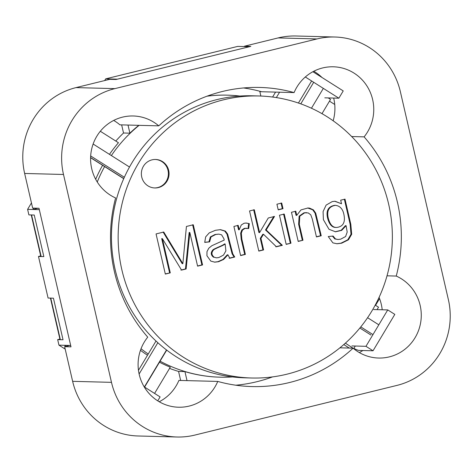 <?xml version="1.0" encoding="UTF-8"?>
<svg xmlns="http://www.w3.org/2000/svg" width="473" height="473" viewBox="0 0 473 473"><rect width="100%" height="100%" fill="white"/><g stroke="black" fill="none" stroke-linecap="round" stroke-linejoin="round"><path stroke-width="0.71" d="M373.031 350.783L365.96 346.313L387.742 309.91L394.819 314.385L373.031 350.783L358.966 350.416A11.399 1.342 30.9 0 1 353.863 348.394M387.742 309.91L373.676 309.543M365.96 346.313L351.894 345.94M31.253 214.955L40.832 256.449A11.399 0.692 -13 0 0 41.163 256.537L43.841 256.608L34.239 215.032L31.561 214.961A11.399 0.692 167 0 1 31.236 214.878M31.449 202.929L27.605 209.35L28.883 214.89L34.239 215.032L43.841 256.608L38.479 256.467L40.708 255.917M159.218 401.754A42.747 41.547 91.5 0 0 178.906 380.41L217.757 381.427A149.61 145.418 91.5 0 0 252.008 386.571A149.61 145.418 91.5 0 0 353.1 348.163A42.747 41.547 91.5 0 0 378.607 358.037A42.747 41.547 91.5 0 0 420.29 324.49A42.747 41.547 91.5 0 0 396.244 276.061A149.61 145.418 91.5 0 0 364.109 136.868A42.747 41.547 91.5 0 0 370.087 91.88A42.747 41.547 91.5 0 0 333.335 66.794A42.747 41.547 91.5 0 0 294.094 92.59A149.61 145.418 91.5 0 0 259.843 87.446A149.61 145.418 91.5 0 0 158.751 125.853A42.747 41.547 91.5 0 0 133.244 115.98A42.747 41.547 91.5 0 0 91.561 149.527A42.747 41.547 91.5 0 0 115.607 197.956A149.61 145.418 91.5 0 0 147.742 337.148A42.747 41.547 91.5 0 0 141.77 382.143A42.747 41.547 91.5 0 0 178.516 407.223A42.747 41.547 91.5 0 0 217.757 381.427M339.916 347.815L353.1 348.163M235.791 385.205A149.61 145.418 91.5 0 0 272.56 376.898M359.309 352.568A42.747 41.547 91.5 0 0 362.874 350.517M382.196 309.762A42.747 41.547 91.5 0 0 379.068 297.405M334.854 37.012A71.246 69.247 91.5 0 0 316.993 38.94L114.874 88.622A71.246 69.247 91.5 0 0 63.494 174.478L111.486 382.35A71.246 69.247 91.5 0 0 176.997 437.005A71.246 69.247 91.5 0 0 194.858 435.077L396.977 385.394A71.246 69.247 91.5 0 0 448.357 299.539L400.365 91.673A71.246 69.247 91.5 0 0 334.854 37.012L296.003 35.995A71.246 69.247 91.5 0 0 278.142 37.923L244.458 46.206L244.541 46.573M333.146 120.786A42.747 41.547 91.5 0 0 333.672 98.065M321.995 77.489A42.747 41.547 91.5 0 0 313.782 71.246M244.458 46.206L250.82 46.372L116.068 79.494L109.706 79.328L76.023 87.606A71.246 69.247 91.5 0 0 24.643 173.461L32.643 208.102L39.005 208.268L70.997 346.851L64.635 346.685L72.635 381.327A71.246 69.247 91.5 0 0 138.146 435.988L176.997 437.005M158.751 125.853L119.9 124.837A42.747 41.547 91.5 0 0 113.691 120.432M64.635 346.685L69.702 345.438M259.837 91.608L261.273 91.644A149.61 145.418 91.5 0 0 243.571 87.96M259.86 91.691L294.094 92.59M351.664 136.543L364.109 136.868M387.015 275.818L396.244 276.061M333.087 236.039L335.487 238.954L338 239.492L340.726 239.161L345.609 236.524L347.194 232.066L346.1 225.668L341.677 230.386L335.499 231.794L328.995 229.275L323.396 219.661L323.077 211.602L326.11 205.122L332.241 201.581L335.103 201.256L341.512 203.768L340.684 200.185L345 199.121L350.812 224.308L351.687 234.265L348.459 239.805L341.636 243.205L337.048 243.755L332.909 242.891L328.256 236.547L333.087 236.039M332.448 236.11L334.819 238.936L338 239.492M335.168 231.776L341.163 230.28L345.432 225.651L346.1 225.668M344.368 199.281L350.144 224.291L351.013 234.247L347.791 239.787L340.962 243.187L336.717 243.743M335.44 205.335L334.772 205.317C328.28 206.429 325.885 210.686 327.588 218.083C329.255 224.439 332.022 227.554 335.895 227.442L336.569 227.46C343.102 226.738 345.544 222.399 343.889 214.429C342.789 208.936 339.969 205.903 335.44 205.335C328.954 206.447 326.553 210.704 328.256 218.1C329.923 224.456 332.69 227.572 336.569 227.46M334.772 201.256L341.512 203.768M65.191 349.104L58.959 345.16L64.316 345.296L65.984 346.354M38.023 208.244L32.962 209.492L27.605 209.35M64.316 345.296L70.678 345.467L39.324 209.657L32.962 209.492L33.772 208.132M345.379 343.156L353.473 348.477M353.804 348.489L355.276 346.029M377.058 309.632L378.512 307.208L375.213 305.12M276.918 204.218L281.701 203.041L283.008 208.682L278.225 209.858L276.918 204.218M268.286 217.982L274.523 216.445L266.163 229.973L282.346 245.321L276.415 246.776L263.502 234.271L260.942 238.404L263.603 249.927L258.814 251.104L249.543 210.946L254.326 209.77L259.6 232.604L268.286 217.982M248.692 228.56L245.002 228.394L242.478 230.061L241.331 233.195L241.857 239.167L245.375 254.409L240.621 255.58L233.893 226.437L238.209 225.373L239.226 229.783L241.277 224.988L244.092 223.25L246.179 223.031L249.312 223.634L248.692 228.56M223.581 99.797A141.06 137.105 -88.5 0 1 258.95 95.978A141.06 137.105 -88.5 0 1 392.318 240.58A141.06 137.105 -88.5 0 1 251.565 378.004A141.06 137.105 -88.5 0 1 118.877 251.719A141.06 137.105 -88.5 0 1 223.581 99.797M290.972 243.199L286.189 244.375L279.46 215.233L284.243 214.056L290.972 243.199L286.153 244.204M302.986 240.249L298.203 241.425L291.474 212.282L295.791 211.218L296.742 215.363L300.97 209.906L307.988 207.99L309.584 208.138L313.38 209.835L315.71 213.134L321.232 235.761L316.449 236.938L312.351 219.182L310.761 214.801L308.213 212.915L304.624 212.832L299.787 216.173L299.308 224.314L302.986 240.249L298.161 241.254M152.01 159.856A14.249 13.847 -88.5 0 1 155.582 159.472A14.249 13.847 -88.5 0 1 169.056 174.076A14.249 13.847 -88.5 0 1 154.837 187.958A14.249 13.847 -88.5 0 1 141.433 175.205A14.249 13.847 -88.5 0 1 152.01 159.856M229.807 258.234L227.945 254.823L223.652 259.435L218.573 261.705L214.801 262.16L210.828 261.12L206.926 255.751L206.985 251.612L208.824 248.165L211.91 245.682L224.214 240.089L223.936 238.77L221.601 234.827L218.816 234.123L215.723 234.49L211.017 236.943L209.622 241.863L204.72 242.395L205.672 236.872L209.232 232.893L215.44 230.292L220.471 229.642L225.379 231.096L227.631 234.076L232.769 253.835L234.744 257.022L229.807 258.234M170.274 272.868L165.331 274.086L156.06 233.928L163.759 232.036L182.85 263.674L186.427 226.461L193.291 224.776L202.562 264.933L197.596 266.151L189.827 232.491L186.131 268.971L181.555 270.095L162.369 238.646L170.274 272.868L165.296 273.908M329.474 101.157L334.736 104.486M343.776 344.581L349.287 348.063M379.559 298.634L375.55 305.333M232.485 376.928A141.06 137.105 -88.5 0 1 220.081 377.182A141.06 137.105 -88.5 0 1 160.081 361.177M148.232 353.999A141.06 137.105 -88.5 0 1 141.025 348.767M97.255 181.999A141.06 137.105 -88.5 0 1 104.61 166.579M111.374 155.558A141.06 137.105 -88.5 0 1 139.109 125.339M207.02 96.19A141.06 137.105 -88.5 0 1 227.466 95.156A141.06 137.105 -88.5 0 1 239.841 96.054M227.466 95.156L227.129 95.144A141.06 137.105 91.5 0 0 207.227 96.114M138.778 125.333A141.06 137.105 91.5 0 0 129.892 133.173L123.524 133.008L121.65 124.884M115.802 141.055A141.06 137.105 -88.5 0 1 123.524 133.008M95.676 179.285A141.06 137.105 -88.5 0 1 102.6 165.308M109.47 154.358A141.06 137.105 -88.5 0 1 118.451 142.728L100.317 131.258M140.463 350.31A141.06 137.105 91.5 0 0 147.499 355.223M159.472 362.2A141.06 137.105 91.5 0 0 170.274 367.184L154.576 393.418M220.081 377.182L219.744 377.17A141.06 137.105 -88.5 0 1 184.931 371.601L178.569 371.435A141.06 137.105 -88.5 0 1 169.559 368.384M104.675 80.564L105.698 78.855L111.054 78.997L110.842 79.358M111.137 79.363L111.054 78.997L117.416 79.162L249.472 46.703L237.748 46.395L105.698 78.855M328.209 97.923L330.532 99.395L321.989 113.668M276.356 97.58L279.573 92.205M272.602 97.036L275.552 92.099M129.892 133.173L128.012 125.049M259.754 91.236L260.865 96.043M184.931 371.601L187.018 380.623M178.569 371.435L180.651 380.458M59.905 339.064L57.676 339.614L58.959 345.16M50.434 298.025A11.399 0.692 -13 0 0 50.759 298.108L60.355 339.685L63.033 339.756L53.437 298.179L48.08 298.043L38.479 256.467M50.759 298.108L53.437 298.179L63.033 339.756L57.676 339.614M237.535 225.355L238.558 229.766L239.226 229.783M273.855 216.427L265.495 229.955L281.672 245.304L282.346 245.321M281.672 245.304L275.747 246.758M263.603 249.927L262.929 249.91L260.268 238.386L262.834 234.253L263.502 234.271M245.842 223.031L249.312 223.634M260.268 238.386L260.942 238.404M251.565 378.004L244.866 377.826A141.06 137.105 -88.5 0 1 112.178 251.541A141.06 137.105 -88.5 0 1 216.882 99.62A141.06 137.105 -88.5 0 1 252.251 95.8L258.95 95.978M246.658 228.223L244.334 228.376L241.804 230.044L240.662 233.177L241.189 239.149L244.707 254.391L240.58 255.402M244.707 254.391L245.375 254.409M248.644 223.617L248.023 228.542M253.658 209.752L258.932 232.586L259.6 232.604M262.929 249.91L258.778 250.932M281.033 203.023L282.334 208.664L278.183 209.687M214.257 257.282L216.504 257.844L218.822 257.543L223.504 255.095L225.887 250.891L225.136 243.956C223.475 245.599 216.256 248.023 213.701 249.762C211.2 252.541 211.384 255.048 214.257 257.282L216.504 257.844M155.25 159.466A14.249 13.847 -88.5 0 1 168.388 174.058A14.249 13.847 -88.5 0 1 154.505 187.947M306.534 212.631L303.956 212.815L299.119 216.155L298.634 224.297L302.312 240.231M307.651 207.984L312.712 209.817L315.036 213.116L320.564 235.743L316.413 236.766M295.117 211.2L296.074 215.345L296.742 215.363M320.564 235.743L321.232 235.761M283.575 214.038L290.304 243.181M282.334 208.664L283.008 208.682M265.495 229.955L266.163 229.973M225.136 243.956L224.462 243.938C222.807 245.582 215.582 248.006 213.033 249.744C210.526 252.523 210.716 255.03 213.583 257.265M220.134 229.642L224.71 231.078L226.963 234.058L232.101 253.818L234.076 257.005L229.133 258.217M218.816 234.123L215.055 234.472L210.349 236.926L208.954 241.845L204.714 242.306M227.945 254.823L227.276 254.805L222.984 259.417L217.905 261.687L214.47 262.148M234.076 257.005L234.744 257.022M208.954 241.845L209.622 241.863M162.369 238.646L161.701 238.629L169.6 272.85M189.827 232.491L189.153 232.474L185.463 268.954L180.887 270.077M192.617 224.758L201.888 264.915L197.554 265.98M163.09 232.018L182.176 263.656L182.85 263.674M185.463 268.954L186.131 268.971M201.888 264.915L202.562 264.933M144.188 386.843L160.105 396.912L157.746 400.856M60.355 339.685A11.399 0.692 167 0 1 60.03 339.602L50.451 298.102M312.878 71.725L343.227 90.917L338.869 98.201L305.322 76.987M338.869 98.201L324.797 97.834M31.561 214.961L41.163 256.537M111.486 382.35L72.635 381.327M63.494 174.478L24.643 173.461M114.874 88.622L76.023 87.606M316.993 38.94L278.142 37.923M144.377 386.967L166.52 349.967M93.128 144.029L129.501 167.034L93.128 144.023M360.781 326.89L372.966 334.6L360.781 326.89M327.588 218.083L328.256 218.1M90.597 157.568L123.778 178.552M370.927 335.014L359.864 328.02L370.956 335.026M311.453 108.24L323.337 88.38M300.781 103.865L313.7 82.284M157.84 342.724L139.115 374.007M166.709 350.109L144.572 387.091M124.352 177.257L90.668 155.954M378.826 324.815L367.586 317.708M123.725 178.664L90.591 157.71M311.624 80.972L298.416 103.037M155.995 341.021L138.465 370.318"/></g></svg>
